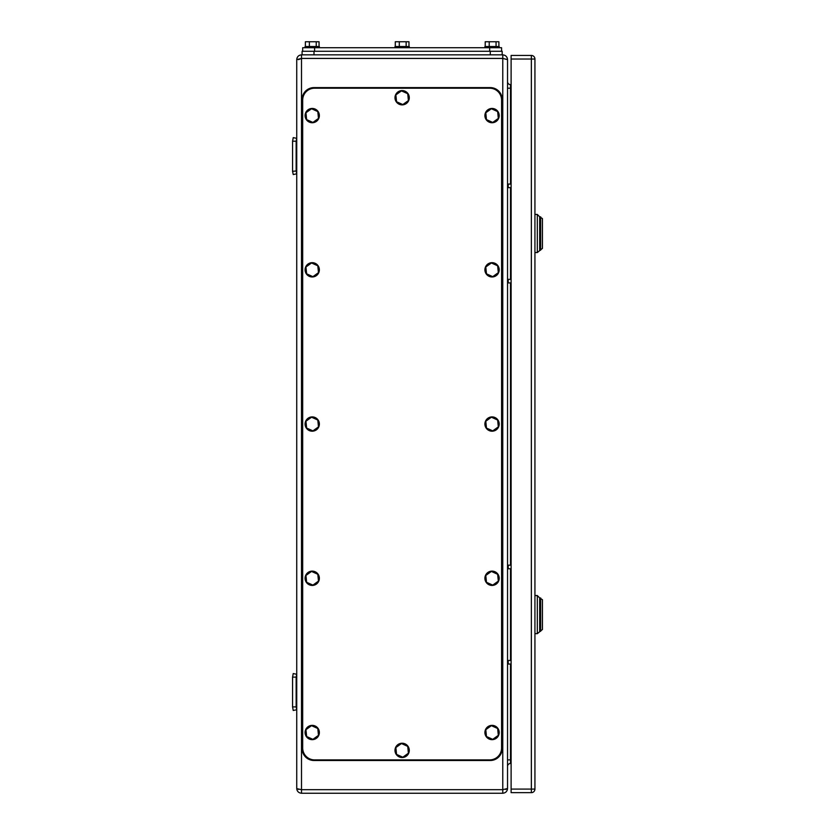 <?xml version="1.0" encoding="UTF-8"?>
<svg xmlns="http://www.w3.org/2000/svg" width="835" height="835" viewBox="0 0 835 835"><rect width="100%" height="100%" fill="white"/><g stroke="black" fill="none" stroke-linecap="round" stroke-linejoin="round"><path stroke-width="1.25" d="M298.68 789.451L296.738 788.49L296.738 59.619C297.02 56.749 298.606 55.162 301.498 54.849L502.774 54.849C505.666 55.162 507.252 56.749 507.534 59.619L502.774 58.419L301.498 58.419L301.498 54.849C298.606 55.162 297.02 56.749 296.738 59.619L301.498 58.419L301.498 789.68L502.774 789.68L502.774 54.849M298.523 59.619L301.498 58.419M505.592 789.451L507.534 788.49L507.534 59.598L502.774 58.419M296.738 788.49L296.978 789.993L296.738 788.49C297.02 791.35 298.606 792.937 301.498 793.25L301.498 789.68L296.738 788.616M502.774 793.25L502.774 789.68L507.534 788.49L507.294 789.993L507.534 788.49C507.262 791.35 505.666 792.937 502.774 793.25L301.498 793.25M511.114 763.472L510.519 763.472A2.975 2.975 0 0 0 507.534 766.457A2.975 2.975 0 0 1 510.519 763.472L510.519 664.034M510.519 184.065L510.519 84.627A2.975 2.975 0 0 1 507.534 81.653A2.975 2.975 0 0 0 510.519 84.627L511.114 84.627M292.563 706.901L293.242 710.481L296.738 709.74L296.143 706.901L292.563 706.901L292.563 677.133L296.143 677.133L296.143 706.901M296.143 677.133L296.738 674.294L293.242 673.553L292.563 677.133M292.563 170.966L292.563 141.198L296.143 141.198L296.143 170.966L292.563 171.342L293.242 174.546L296.738 173.805L296.143 170.966M296.143 141.198L296.738 138.359L293.242 137.618L292.563 141.198M507.534 664.034L511.114 664.034M507.534 660.454L511.114 660.454M507.534 568.75L511.114 568.75M507.534 565.18L511.114 565.18M507.534 187.645L511.114 187.645M507.534 184.065L511.114 184.065M507.534 282.919L511.114 282.919M507.534 279.349L511.114 279.349M511.114 792.655L511.114 789.085L531.352 789.085L531.352 792.655L511.114 792.655M511.114 59.024L511.114 55.444L531.352 55.444L531.352 59.024L534.932 59.024L534.932 789.085A3.57 3.57 0 0 1 531.352 792.655A3.57 3.57 0 0 0 534.932 789.085L531.352 789.085L531.352 59.024L511.114 59.024L511.114 789.085M534.932 59.024A3.57 3.57 0 0 0 531.352 55.444M534.932 633.661L537.312 633.661L537.312 595.553L534.932 595.553M537.312 633.661L542.437 629.496L542.437 599.718L539.692 597.933L539.692 631.281L539.692 597.933L537.312 595.553M540.642 631.281L540.642 597.933M534.932 252.556L537.312 252.556L537.312 214.438L534.932 214.438M537.312 252.556L542.437 248.381L542.437 218.613L539.692 216.818L539.692 250.166L539.692 216.818L537.312 214.438M540.642 250.166L540.642 216.818M501.584 51.279L501.584 47.71L302.688 47.71L302.688 51.279L302.688 47.71M502.179 54.849L502.179 51.279L302.093 51.279L302.093 54.849L302.093 51.279M484.905 47.71L484.905 46.51L499.205 46.51L499.205 47.71M498.902 46.51L498.902 41.75L496.063 41.75L496.063 46.51M496.063 41.75L489.216 41.75L489.216 46.51M485.208 46.51L485.208 41.75L489.216 41.75M305.078 47.71L305.078 46.51L319.367 46.51L319.367 47.71M319.064 46.51L319.064 41.75L316.225 41.75L316.225 46.51M316.225 41.75L309.378 41.75L309.378 46.51M305.38 46.51L305.38 41.75L309.378 41.75M394.986 47.71L394.986 46.51L409.286 46.51L409.286 47.71M408.983 46.51L408.983 41.75L406.144 41.75L406.144 46.51M406.144 41.75L399.297 41.75L399.297 46.51M395.289 46.51L395.289 41.75L399.297 41.75M302.688 100.106A11.909 11.909 0 0 1 314.597 88.197L489.675 88.197A11.909 11.909 0 0 1 501.584 100.106L501.584 747.993A11.909 11.909 0 0 1 489.675 759.902L314.597 759.902A11.909 11.909 0 0 1 302.688 747.993L302.688 100.106M302.093 99.511A11.909 11.909 0 0 1 314.002 87.602L490.27 87.602A11.909 11.909 0 0 1 502.179 99.511L502.179 748.588A11.909 11.909 0 0 1 490.27 760.497L314.002 760.497A11.909 11.909 0 0 1 302.093 748.588L302.093 99.511M492.055 739.653A7.15 7.15 0 0 1 484.905 732.514A7.15 7.15 0 0 1 492.055 725.365A7.15 7.15 0 0 1 499.205 732.514A7.15 7.15 0 0 1 492.055 739.653M491.387 725.667L485.793 729.675L486.461 736.512L492.723 739.351L498.318 735.353L497.65 728.506L491.387 725.667M312.217 739.653A7.15 7.15 0 0 1 305.078 732.514A7.15 7.15 0 0 1 312.217 725.365A7.15 7.15 0 0 1 319.367 732.514A7.15 7.15 0 0 1 312.217 739.653M311.549 725.667L305.954 729.675L306.633 736.512L312.895 739.351L318.479 735.353L317.811 728.506L311.549 725.667M492.055 585.429A7.15 7.15 0 0 1 484.905 578.279A7.15 7.15 0 0 1 492.055 571.13A7.15 7.15 0 0 1 499.205 578.279A7.15 7.15 0 0 1 492.055 585.429M491.387 571.432L485.793 575.44L486.461 582.287L492.723 585.126L498.318 581.118L497.65 574.282L491.387 571.432M312.217 585.429A7.15 7.15 0 0 1 305.078 578.279A7.15 7.15 0 0 1 312.217 571.13A7.15 7.15 0 0 1 319.367 578.279A7.15 7.15 0 0 1 312.217 585.429M311.549 571.432L305.954 575.44L306.633 582.287L312.895 585.126L318.479 581.118L317.811 574.282L311.549 571.432M492.055 431.194A7.15 7.15 0 0 1 484.905 424.055A7.15 7.15 0 0 1 492.055 416.905A7.15 7.15 0 0 1 499.205 424.055A7.15 7.15 0 0 1 492.055 431.194M491.387 417.208L485.793 421.216L486.461 428.052L492.723 430.891L498.318 426.894L497.65 420.047L491.387 417.208M312.217 431.194A7.15 7.15 0 0 1 305.078 424.055A7.15 7.15 0 0 1 312.217 416.905A7.15 7.15 0 0 1 319.367 424.055A7.15 7.15 0 0 1 312.217 431.194M311.549 417.208L305.954 421.216L306.633 428.052L312.895 430.891L318.479 426.894L317.811 420.047L311.549 417.208M492.055 276.969A7.15 7.15 0 0 1 484.905 269.82A7.15 7.15 0 0 1 492.055 262.67A7.15 7.15 0 0 1 499.205 269.82A7.15 7.15 0 0 1 492.055 276.969M491.387 262.973L485.793 266.981L486.461 273.828L492.723 276.667L498.318 272.659L497.65 265.812L491.387 262.973M312.217 276.969A7.15 7.15 0 0 1 305.078 269.82A7.15 7.15 0 0 1 312.217 262.67A7.15 7.15 0 0 1 319.367 269.82A7.15 7.15 0 0 1 312.217 276.969M311.549 262.973L305.954 266.981L306.633 273.828L312.895 276.667L318.479 272.659L317.811 265.812L311.549 262.973M402.136 104.876A7.15 7.15 0 0 1 394.986 97.726A7.15 7.15 0 0 1 402.136 90.577A7.15 7.15 0 0 1 409.286 97.726A7.15 7.15 0 0 1 402.136 104.876M401.468 90.879L395.873 94.887L396.541 101.724L402.804 104.573L408.398 100.565L407.73 93.718L401.468 90.879M402.136 757.522A7.15 7.15 0 0 1 394.986 750.373A7.15 7.15 0 0 1 402.136 743.234A7.15 7.15 0 0 1 409.286 750.373A7.15 7.15 0 0 1 402.136 757.522M401.468 743.536L395.873 747.534L396.541 754.381L402.804 757.22L408.398 753.212L407.73 746.375L401.468 743.536M492.055 122.735A7.15 7.15 0 0 1 484.905 115.585A7.15 7.15 0 0 1 492.055 108.446A7.15 7.15 0 0 1 499.205 115.585A7.15 7.15 0 0 1 492.055 122.735M491.387 108.748L485.793 112.746L486.461 119.593L492.723 122.432L498.318 118.434L497.65 111.587L491.387 108.748M312.217 122.735A7.15 7.15 0 0 1 305.078 115.585A7.15 7.15 0 0 1 312.217 108.446A7.15 7.15 0 0 1 319.367 115.585A7.15 7.15 0 0 1 312.217 122.735M311.549 108.748L305.954 112.746L306.633 119.593L312.895 122.432L318.479 118.434L317.811 111.587L311.549 108.748M507.534 759.902L511.114 759.902M511.114 88.197L507.534 88.197M510.519 660.454L510.519 568.75M510.519 565.18L510.519 282.919M510.519 279.349L510.519 187.645M508.223 664.034L508.223 660.454M508.223 568.75L508.223 565.18M508.223 187.645L508.223 184.065M508.223 282.919L508.223 279.349M314.597 47.71L314.597 51.279M489.675 47.71L489.675 51.279M314.002 51.279L314.002 54.849M490.27 51.279L490.27 54.849M507.346 58.273L507.534 59.494M296.978 58.106L296.738 59.619M507.534 59.619L507.294 58.106"/></g></svg>
